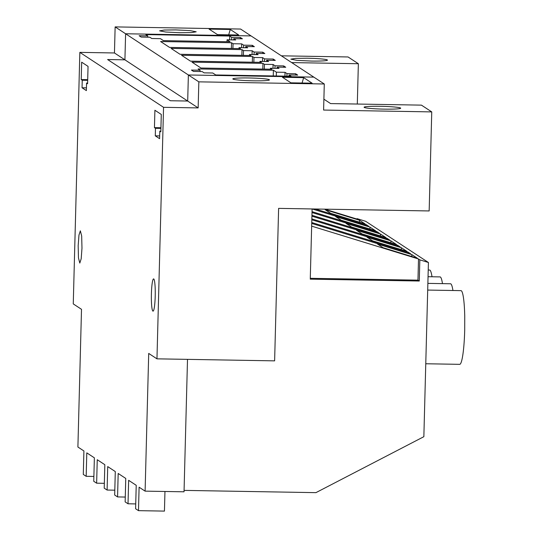 <?xml version="1.0" encoding="UTF-8"?>
<svg xmlns="http://www.w3.org/2000/svg" width="538" height="538" viewBox="0 0 538 538"><rect width="100%" height="100%" fill="white"/><g stroke="black" fill="none" stroke-linecap="round" stroke-linejoin="round"><path stroke-width="0.81" d="M240.318 38.776L240.351 37.465L231.696 37.317L231.629 39.879M229.639 39.846L229.739 36.033L231.696 37.317M147.742 37.196L147.775 35.878L145.818 34.593L229.739 36.033M147.775 35.878L139.12 35.73L141.185 37.082L149.833 37.23L151.79 38.514L160.445 38.662L163.431 40.626L230.049 41.762L227.063 39.805L227.009 41.708M233.727 39.92L233.754 38.669L235.711 39.953L227.063 39.805M233.754 38.669L242.409 38.817L240.351 37.465M198.838 81.843L188.374 74.977L187.695 101.036L170.385 100.741L187.695 101.036L188.374 74.977L125.603 33.766L251.051 35.911L313.822 77.122L188.374 74.977L313.822 77.122L324.286 83.989L198.838 81.843L198.152 107.909L163.545 107.318L79.846 52.374L73.262 303.903L81.507 309.316L77.902 447.024L83.908 450.965L83.296 474.422L86.174 476.318L86.793 452.861L94.372 457.831L93.753 481.295L96.638 483.185L97.25 459.728L104.829 464.704L104.217 488.161L107.102 490.051L107.714 466.594L115.293 471.57L114.681 495.027L117.566 496.924L118.178 473.46L125.757 478.437L125.146 501.893L128.024 503.79L128.643 480.326L136.222 485.303L135.603 508.766L138.488 510.656L139.1 487.199L145.105 491.14L184.036 491.806L187.506 359.364M241.696 43.881L233.048 43.733L231.548 42.751L160.606 41.534L169.564 47.418L240.513 48.628L239.02 47.653L247.668 47.801L245.711 46.517L254.366 46.665L252.302 45.313L243.653 45.165L241.696 43.881L241.596 47.694M252.161 50.747L243.506 50.599L242.013 49.617L171.071 48.407L180.028 54.284L250.97 55.501L249.477 54.52L258.132 54.668L256.175 53.383L264.824 53.531L262.766 52.179L254.118 52.031L252.161 50.747L252.06 54.56M262.618 57.613L253.97 57.465L252.477 56.483L181.535 55.273L190.492 61.15L261.434 62.368L259.941 61.386L268.596 61.534L266.64 60.249L275.288 60.397L273.23 59.045L264.575 58.898L262.618 57.613L262.524 61.433M270.406 68.252L279.054 68.4L277.097 67.115L285.752 67.263L283.694 65.912L275.039 65.764L273.082 64.479L264.434 64.331L262.941 63.356L191.992 62.139L200.95 68.023L271.898 69.234L270.406 68.252L270.379 69.207M289.054 74.964L291.011 76.248L215.738 74.964L212.752 73L204.104 72.852L202.147 71.567L193.492 71.419L191.434 70.068L200.089 70.216L198.132 68.931L273.398 70.222L276.384 72.179L285.039 72.327L286.996 73.612L295.644 73.76L297.709 75.112L289.054 74.964L289.02 76.214M198.152 107.909L124.917 59.832L125.603 33.766L124.917 59.832L107.613 59.536L170.385 100.741L107.613 59.536L124.917 59.832L114.453 52.966L79.846 52.374M312.107 208.946L310.265 279.155L419.277 281.018L419.835 259.847L428.423 262.49L423.857 436.688L315.927 492.647L184.077 490.387M357.05 219.101L357.057 218.643L365.645 221.279L428.423 262.49M232.92 48.501L233.048 43.733M243.586 47.727L243.653 45.165M252.268 46.624L252.302 45.313M245.678 47.768L245.711 46.517M238.993 48.602L239.02 47.653M231.401 48.474L231.548 42.751M243.384 55.367L243.506 50.599M254.05 54.594L254.118 52.031M262.732 53.497L262.766 52.179M256.142 54.634L256.175 53.383M249.457 55.475L249.477 54.52M241.865 55.34L242.013 49.617M253.842 62.233L253.97 57.465M264.508 61.467L264.575 58.898M273.196 60.364L273.23 59.045M266.606 61.5L266.64 60.249M259.915 62.341L259.941 61.386M252.329 62.213L252.477 56.483M262.786 69.079L262.941 63.356M264.306 69.106L264.434 64.331M272.981 68.299L273.082 64.479M274.972 68.333L275.039 65.764M283.661 67.23L283.694 65.912M277.07 68.366L277.097 67.115M200.055 71.534L200.089 70.216M273.25 75.945L273.398 70.222M276.29 75.999L276.384 72.179M284.938 76.147L285.039 72.327M286.929 76.181L286.996 73.612M295.611 75.078L295.644 73.76M315.322 209.006L366.203 224.642L368.839 226.377L312.148 208.946M312.033 211.642L376.667 231.515L379.303 233.243L312.013 212.557M311.939 215.267L387.131 238.381L389.768 240.109L311.912 216.182M311.845 218.892L397.589 245.247L400.225 246.976L311.818 219.8M311.751 222.51L408.053 252.114L410.689 253.849L311.724 223.425M311.657 226.135L418.517 258.98L419.835 259.847M357.057 218.643L358.375 219.504L324.73 209.161M341.186 220.21L335.625 216.558L369.976 227.117L375.531 230.768L341.186 220.21M351.65 227.076L346.089 223.431L380.433 233.983L385.995 237.635L351.65 227.076M362.114 233.949L356.553 230.298L390.897 240.856L396.459 244.501L362.114 233.949M372.572 240.816L367.01 237.164L401.361 247.722L406.923 251.374L372.572 240.816M383.036 247.682L377.474 244.03L411.819 254.588L417.38 258.24L383.036 247.682M365.073 223.902L330.722 213.344L325.167 209.692L359.512 220.25L365.073 223.902M419.277 281.018L417.959 280.157L418.517 258.98M310.291 278.314L417.959 280.157M428.221 270.009L429.593 270.036A36.853 4.418 91 0 1 431.516 274.03A36.853 4.418 91 0 1 432.014 276.767M428.046 276.7L440.05 276.902A36.853 4.418 91 0 1 441.974 280.897A36.853 4.418 91 0 1 442.478 283.634M427.871 283.385L450.514 283.768A36.853 4.418 91 0 1 452.438 287.769A36.853 4.418 91 0 1 452.935 290.5M427.697 290.069L460.979 290.641A36.853 4.418 91 0 1 462.902 294.636A36.853 4.418 91 0 1 464.738 316.062L464.704 330.345A36.853 4.418 91 0 1 459.714 364.34L425.766 363.755M366.183 225.556L366.203 224.642M376.64 232.423L376.667 231.515M387.104 239.289L387.131 238.381M397.569 246.162L397.589 245.247M408.026 253.028L408.053 252.114M369.922 229.04L369.976 227.117M380.386 235.913L380.433 233.983M390.85 242.779L390.897 240.856M401.308 249.645L401.361 247.722M411.772 256.512L411.819 254.588M359.458 222.174L359.512 220.25M357.306 104.042L358.362 63.726L348.052 56.961L281.381 55.817M311.327 61.063A18.305 1.372 1.5 0 0 327.46 60.122A18.305 1.372 1.5 0 0 306.996 58.218L295.496 58.373L290.863 59.16L297.003 60.35L311.327 61.063M163.545 107.318L156.962 358.839L274.622 360.857L278.617 208.374L429.163 210.95L431.752 111.904L323.607 110.055L324.286 83.989M431.752 111.904L421.442 105.139L330.601 103.585L323.889 99.18M358.362 63.726L291.683 62.59M380.238 106.295A18.305 1.372 -178.5 0 1 400.696 108.192A18.305 1.372 -178.5 0 1 384.562 109.133A18.305 1.372 -178.5 0 1 364.098 107.237A18.305 1.372 -178.5 0 1 380.238 106.295M115.139 26.9L125.603 33.766L251.051 35.911L240.587 29.045L115.139 26.9L114.453 52.966M290.917 82.825L282.463 77.277L303.661 77.64L312.114 83.188L290.917 82.825M217.527 34.647L209.074 29.099L230.271 29.462L238.724 35.01L217.527 34.647M175.731 29.899L164.224 30.047L159.598 30.841L165.731 32.024L180.055 32.737L191.562 32.589L196.195 31.796L190.055 30.612L175.731 29.899M156.962 358.839L148.71 353.426L145.105 491.14M160.923 128.4L155.475 128.306L154.446 127.634L154.904 110.256L161.286 114.446L160.828 131.823L159.799 131.151L159.604 138.683L155.28 135.845L159.678 135.919M155.475 128.306L155.28 135.845M155.213 296.277A16.127 1.93 91 0 1 153.034 311.146A16.127 1.93 91 0 1 151.407 293.775A16.127 1.93 91 0 1 153.586 278.906A16.127 1.93 91 0 1 155.213 296.277M87.687 80.33L82.24 80.236L81.211 79.557L81.668 62.179L88.05 66.376L87.593 83.753L86.564 83.074L86.369 90.613L82.045 87.775L86.443 87.849M82.24 80.236L82.045 87.775M81.978 248.2L81.675 236.014L80.35 230.829L78.965 235.106L78.171 245.698L78.467 257.89L79.799 263.075L81.184 258.798L81.978 248.2M248.966 77.97A18.305 1.372 -178.5 0 1 269.43 79.873A18.305 1.372 -178.5 0 1 253.29 80.814A18.305 1.372 -178.5 0 1 232.833 78.911A18.305 1.372 -178.5 0 1 248.966 77.97M302.074 83.013L303.661 77.64M228.684 34.842L230.271 29.462M104.345 483.319L96.638 483.185M114.809 490.185L107.102 490.051M125.267 497.051L117.566 496.924M135.731 503.918L128.024 503.79M164.958 491.476L164.446 511.1L138.488 510.656M93.881 476.446L86.174 476.318M160.936 127.741L154.446 127.634M159.799 131.151L160.849 131.164M87.701 79.671L81.211 79.557M86.564 83.074L87.613 83.094"/></g></svg>
